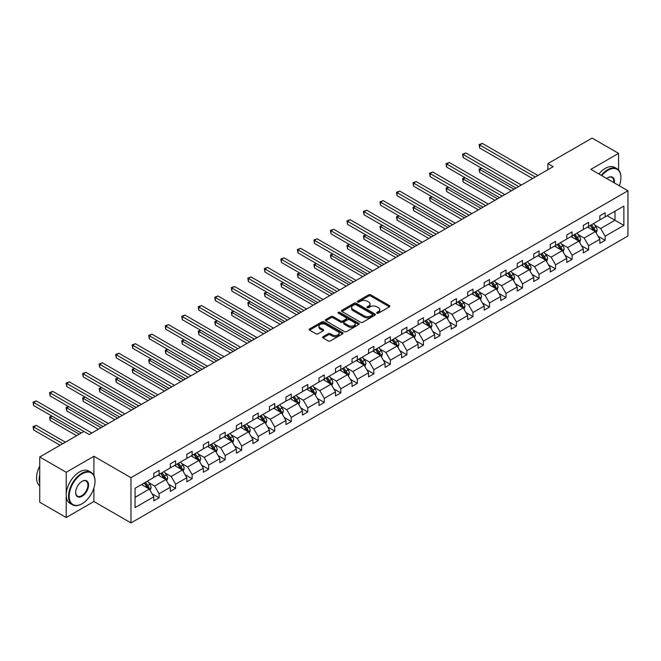<?xml version="1.0" encoding="UTF-8"?>
<svg xmlns="http://www.w3.org/2000/svg" width="661" height="661" viewBox="0 0 661 661"><rect width="100%" height="100%" fill="white"/><g stroke="black" fill="none" stroke-linecap="round" stroke-linejoin="round"><path stroke-width="0.99" d="M376.952 313.198A1.033 0.595 0 0 0 378.406 313.198L389.453 306.82A1.471 0.851 0 0 0 389.883 306.225A1.471 0.851 0 0 0 389.453 305.622L370.738 294.823A1.471 0.851 0 0 0 368.656 294.823L357.618 301.201A1.033 0.595 0 0 0 357.312 301.614A1.033 0.595 0 0 0 357.618 302.036A1.033 0.595 0 0 0 359.072 302.036L360.501 301.209A4.701 2.718 0 0 1 367.152 301.209L368.714 302.11A4.701 2.718 0 0 1 370.094 304.035A4.701 2.718 0 0 1 368.714 305.952L367.285 306.778A1.033 0.595 0 0 0 366.979 307.2A1.033 0.595 0 0 0 367.285 307.621A1.033 0.595 0 0 0 368.739 307.621L370.168 306.795A4.701 2.718 0 0 1 376.82 306.795L378.381 307.695A4.701 2.718 0 0 1 379.761 309.612A4.701 2.718 0 0 1 378.381 311.538L376.952 312.356A1.033 0.595 0 0 0 376.646 312.777A1.033 0.595 0 0 0 376.952 313.198L376.952 312.356M323.031 336.713A1.471 0.851 0 0 0 322.601 337.308A1.471 0.851 0 0 0 323.031 337.911L328.277 340.944A1.471 0.851 0 0 0 330.36 340.944L342.621 333.863A1.471 0.851 0 0 0 343.051 333.26A1.471 0.851 0 0 0 342.621 332.657L323.915 321.857A1.471 0.851 0 0 0 321.833 321.857L309.571 328.938A1.471 0.851 0 0 0 309.133 329.542A1.471 0.851 0 0 0 309.571 330.136L315.908 333.797A1.471 0.851 0 0 0 317.991 333.797L323.237 330.764A1.471 0.851 0 0 0 323.667 330.17A1.471 0.851 0 0 0 323.237 329.566L320.089 327.749A3.933 2.272 0 0 1 318.941 326.146A3.933 2.272 0 0 1 321.37 324.047A3.933 2.272 0 0 1 325.65 324.543L337.969 331.657A3.933 2.272 0 0 1 339.126 333.26A3.933 2.272 0 0 1 336.697 335.358A3.933 2.272 0 0 1 332.409 334.863L330.36 333.681A1.471 0.851 0 0 0 328.277 333.681L323.031 336.713L323.031 337.911M93.912 456.28L66.216 472.268L39.743 456.982L39.743 502.228L66.216 517.513L93.912 501.525L130.977 522.917L130.977 477.68L93.912 456.28L93.912 475.457M618.58 170.017L618.58 153.36L590.884 169.348L627.95 190.748L130.977 477.68M618.58 153.36L592.107 138.083L547.895 163.606L547.895 169.72M39.743 456.982L83.955 431.459L89.252 434.517L553.183 166.663L547.895 163.606M360.609 322.279A1.471 0.851 0 0 0 362.682 322.279L374.952 315.198A1.471 0.851 0 0 0 375.382 314.595A1.471 0.851 0 0 0 374.952 313.992L356.238 303.192A1.471 0.851 0 0 0 354.164 303.192L341.894 310.273A1.471 0.851 0 0 0 341.464 310.877A1.471 0.851 0 0 0 341.894 311.471L360.609 322.279M338.721 313.421A1.033 0.595 0 0 1 339.762 313.57L339.762 312.347L358.783 323.328A1.471 0.851 0 0 1 359.212 323.923A1.471 0.851 0 0 1 358.783 324.526L346.521 331.607A1.471 0.851 0 0 1 344.439 331.607L325.733 320.808L325.733 319.61A1.471 0.851 0 0 0 325.303 320.205A1.471 0.851 0 0 0 325.733 320.808M325.733 319.61L330.979 316.578A1.471 0.851 0 0 1 333.061 316.578L340.646 320.957A1.471 0.851 0 0 0 342.729 320.957L346.207 318.949A1.471 0.851 0 0 0 346.637 318.346A1.471 0.851 0 0 0 346.207 317.743L338.308 313.182A1.033 0.595 0 0 1 338.011 312.769A1.033 0.595 0 0 1 338.639 312.215A1.033 0.595 0 0 1 339.762 312.347M66.216 472.268L66.216 517.513M135.051 488.289L153.798 477.465L153.798 473.367L159.086 470.31L159.086 474.408L170.315 467.922L170.315 463.832L175.611 460.775L175.611 464.865L186.832 458.387L186.832 454.289L192.128 451.232L192.128 455.33L203.357 448.852L203.357 444.754L208.653 441.697L208.653 445.795L219.873 439.309L219.873 435.219L225.17 432.162L225.17 436.252L236.39 429.774L236.39 425.676L241.686 422.619L241.686 426.717L252.915 420.239L252.915 416.141L258.211 413.084L258.211 417.182L269.432 410.696L269.432 406.606L274.728 403.549L274.728 407.639L285.957 401.161L285.957 397.063L291.253 394.006L291.253 398.104L302.474 391.626L302.474 387.528L307.77 384.471L307.77 388.569L318.99 382.083L318.99 377.993L324.287 374.936L324.287 379.026L335.515 372.548L335.515 368.45L340.812 365.393L340.812 369.491L352.032 363.013L352.032 358.915L357.328 355.858L357.328 359.956L368.557 353.47L368.557 349.38L373.845 346.323L373.845 350.413L385.074 343.935L385.074 339.837L390.37 336.78L390.37 340.878L401.591 334.4L401.591 330.302L406.887 327.245L406.887 331.343L418.116 324.857L418.116 320.767L423.412 317.71L423.412 321.8L434.632 315.322L434.632 311.224L439.929 308.166L439.929 312.265L451.157 305.787L451.157 301.689L456.445 298.632L456.445 302.73L467.674 296.244L467.674 292.154L472.97 289.097L472.97 293.187L484.191 286.709L484.191 282.611L489.487 279.553L489.487 283.652L500.716 277.174L500.716 273.076L506.012 270.019L506.012 274.117L517.233 267.631L517.233 263.541L522.529 260.484L522.529 264.574L533.758 258.096L533.758 253.998L539.046 250.94L539.046 255.039L550.274 248.561L550.274 244.463L555.571 241.405L555.571 245.504L566.791 239.018L566.791 234.928L572.087 231.871L572.087 235.96L583.316 229.483L583.316 225.384L588.612 222.327L588.612 226.426L599.833 219.948L599.833 215.85L605.129 212.792L605.129 216.891L623.877 206.067L623.877 225.384L605.129 236.208L605.129 240.307L599.833 243.364L599.833 239.265L588.612 245.743L588.612 249.841L583.316 252.899L583.316 248.8L572.087 255.286L572.087 259.376L566.791 262.434L566.791 258.344L555.571 264.821L555.571 268.92L550.274 271.977L550.274 267.879L539.046 274.356L539.046 278.455L533.758 281.512L533.758 277.413L522.529 283.9L522.529 287.989L517.233 291.047L517.233 286.957L506.012 293.434L506.012 297.533L500.716 300.59L500.716 296.492L489.487 302.969L489.487 307.068L484.191 310.125L484.191 306.026L472.97 312.513L472.97 316.602L467.674 319.66L467.674 315.57L456.445 322.047L456.445 326.146L451.157 329.203L451.157 325.105L439.929 331.582L439.929 335.681L434.632 338.738L434.632 334.64L423.412 341.126L423.412 345.216L418.116 348.273L418.116 344.183L406.887 350.661L406.887 354.759L401.591 357.816L401.591 353.718L390.37 360.195L390.37 364.294L385.074 367.351L385.074 363.253L373.845 369.739L373.845 373.837L368.557 376.886L368.557 372.796L357.328 379.274L357.328 383.372L352.032 386.429L352.032 382.331L340.812 388.808L340.812 392.907L335.515 395.964L335.515 391.866L324.287 398.352L324.287 402.45L318.99 405.507L318.99 401.409L307.77 407.887L307.77 411.985L302.474 415.042L302.474 410.944L291.253 417.422L291.253 421.52L285.957 424.577L285.957 420.479L274.728 426.965L274.728 431.063L269.432 434.12L269.432 430.022L258.211 436.5L258.211 440.598L252.915 443.655L252.915 439.557L241.686 446.035L241.686 450.133L236.39 453.19L236.39 449.092L225.17 455.578L225.17 459.676L219.873 462.733L219.873 458.635L208.653 465.113L208.653 469.211L203.357 472.268L203.357 468.17L192.128 474.648L192.128 478.746L186.832 481.803L186.832 477.705L175.611 484.191L175.611 488.289L170.315 491.346L170.315 487.248L159.086 493.726L159.086 497.824L153.798 500.881L153.798 496.783L135.051 507.607L135.051 488.289M130.977 522.917L627.95 235.994L627.95 190.748M158.029 475.019L165.87 479.539L154.641 486.025L148.51 482.48M154.641 486.025L159.086 493.726M165.87 479.539L170.315 487.248M153.798 476.482L154.641 476.978L159.086 474.408M174.554 465.476L182.386 470.004L171.158 476.482L165.035 472.945M171.158 476.482L175.611 484.191M182.386 470.004L186.832 477.705M170.315 466.947L171.158 467.434L175.611 464.865M191.07 455.941L198.903 460.469L187.683 466.947L181.552 463.411M187.683 466.947L192.128 474.648M198.903 460.469L203.357 468.17M186.832 457.412L187.683 457.899L192.128 455.33M207.587 446.406L215.428 450.926L204.199 457.412L198.069 453.867M204.199 457.412L208.653 465.113M215.428 450.926L219.873 458.635M203.357 447.869L204.199 448.365L208.653 445.795M224.112 436.863L231.945 441.391L220.724 447.869L214.594 444.332M220.724 447.869L225.17 455.578M231.945 441.391L236.39 449.092M219.873 438.334L220.724 438.821L225.17 436.252M240.629 427.328L248.47 431.856L237.241 438.334L231.11 434.798M237.241 438.334L241.686 446.035M248.47 431.856L252.915 439.557M236.39 428.799L237.241 429.286L241.686 426.717M257.154 417.793L264.987 422.313L253.758 428.799L247.635 425.254M253.758 428.799L258.211 436.5M264.987 422.313L269.432 430.022M252.915 419.256L253.758 419.752L258.211 417.182M273.671 408.25L281.503 412.778L270.283 419.256L264.152 415.719M270.283 419.256L274.728 426.965M281.503 412.778L285.957 420.479M269.432 409.721L270.283 410.208L274.728 407.639M290.187 398.715L298.028 403.243L286.8 409.721L280.669 406.185M286.8 409.721L291.253 417.422M298.028 403.243L302.474 410.944M285.957 400.186L286.8 400.673L291.253 398.104M306.712 389.18L314.545 393.7L303.325 400.186L297.194 396.641M303.325 400.186L307.77 407.887M314.545 393.7L318.99 401.409M302.474 390.643L303.325 391.138L307.77 388.569M323.229 379.637L331.07 384.165L319.841 390.643L313.711 387.106M319.841 390.643L324.287 398.352M331.07 384.165L335.515 391.866M318.99 381.108L319.841 381.595L324.287 379.026M339.754 370.102L347.587 374.63L336.358 381.108L330.236 377.571M336.358 381.108L340.812 388.808M347.587 374.63L352.032 382.331M335.515 371.573L336.358 372.06L340.812 369.491M356.271 360.567L364.104 365.087L352.883 371.573L346.752 368.028M352.883 371.573L357.328 379.274M364.104 365.087L368.557 372.796M352.032 362.03L352.883 362.525L357.328 359.956M372.787 351.024L380.629 355.552L369.4 362.03L363.269 358.493M369.4 362.03L373.845 369.739M380.629 355.552L385.074 363.253M368.557 352.495L369.4 352.982L373.845 350.413M389.312 341.489L397.145 346.017L385.925 352.495L379.794 348.958M385.925 352.495L390.37 360.195M397.145 346.017L401.591 353.718M385.074 342.96L385.925 343.447L390.37 340.878M405.829 331.954L413.67 336.474L402.442 342.96L396.311 339.415M402.442 342.96L406.887 350.661M413.67 336.474L418.116 344.183M401.591 333.417L402.442 333.912L406.887 331.343M422.346 322.411L430.187 326.939L418.958 333.417L412.836 329.88M418.958 333.417L423.412 341.126M430.187 326.939L434.632 334.64M418.116 323.882L418.958 324.369L423.412 321.8M438.871 312.876L446.704 317.404L435.483 323.882L429.353 320.345M435.483 323.882L439.929 331.582M446.704 317.404L451.157 325.105M434.632 314.347L435.483 314.834L439.929 312.265M455.388 303.341L463.229 307.861L452 314.347L445.869 310.802M452 314.347L456.445 322.047M463.229 307.861L467.674 315.57M451.157 304.804L452 305.299L456.445 302.73M471.913 293.798L479.746 298.326L468.525 304.804L462.394 301.267M468.525 304.804L472.97 312.513M479.746 298.326L484.191 306.026M467.674 295.269L468.525 295.756L472.97 293.187M488.429 284.263L496.271 288.791L485.042 295.269L478.911 291.732M485.042 295.269L489.487 302.969M496.271 288.791L500.716 296.492M484.191 285.734L485.042 286.221L489.487 283.652M504.946 274.728L512.787 279.248L501.559 285.734L495.436 282.189M501.559 285.734L506.012 293.434M512.787 279.248L517.233 286.957M500.716 276.191L501.559 276.678L506.012 274.117M521.471 265.185L529.304 269.713L518.084 276.191L511.953 272.654M518.084 276.191L522.529 283.9M529.304 269.713L533.758 277.413M517.233 266.656L518.084 267.143L522.529 264.574M537.988 255.65L545.829 260.178L534.6 266.656L528.47 263.119M534.6 266.656L539.046 274.356M545.829 260.178L550.274 267.879M533.758 257.121L534.6 257.608L539.046 255.039M554.513 246.115L562.346 250.635L551.125 257.121L544.995 253.576M551.125 257.121L555.571 264.821M562.346 250.635L566.791 258.344M550.274 247.578L551.125 248.065L555.571 245.504M571.03 236.572L578.862 241.1L567.642 247.578L561.511 244.041M567.642 247.578L572.087 255.286M578.862 241.1L583.316 248.8M566.791 238.043L567.642 238.53L572.087 235.96M587.546 227.037L595.387 231.565L584.159 238.043L578.028 234.506M584.159 238.043L588.612 245.743M595.387 231.565L599.833 239.265M583.316 228.508L584.159 228.995L588.612 226.426M607.145 215.726L614.978 220.253L600.684 228.508L594.553 224.963M600.684 228.508L605.129 236.208M623.877 225.384L614.978 220.253L614.978 211.198L623.877 206.067M599.833 218.965L600.684 219.452L605.129 216.891M135.051 497.336L149.345 489.082L141.512 484.554M149.345 489.082L153.798 496.783M598.089 236.241L605.129 240.307M581.564 245.776L588.612 249.841M565.048 255.311L572.087 259.376M548.531 264.854L555.571 268.92M532.006 274.389L539.046 278.455M515.489 283.924L522.529 287.989M498.964 293.467L506.012 297.533M482.447 303.002L489.487 307.068M465.931 312.537L472.97 316.602M449.406 322.081L456.445 326.146M432.889 331.615L439.929 335.681M416.364 341.15L423.412 345.216M399.847 350.694L406.887 354.759M383.33 360.228L390.37 364.294M366.805 369.763L373.845 373.837M350.289 379.307L357.328 383.372M333.764 388.842L340.812 392.907M317.247 398.376L324.287 402.45M300.73 407.92L307.77 411.985M284.205 417.455L291.253 421.52M267.688 426.989L274.728 431.063M251.163 436.533L258.211 440.598M234.647 446.068L241.686 450.133M218.13 455.603L225.17 459.676M201.605 465.146L208.653 469.211M185.088 474.681L192.128 478.746M168.563 484.224L175.611 488.289M152.047 493.759L159.086 497.824M93.912 501.525L93.912 488.008M377.365 313.347L378.381 312.76A4.701 2.718 0 0 0 379.761 310.835L379.761 309.612M370.094 304.035L370.094 305.258A4.701 2.718 0 0 1 368.714 307.175L367.698 307.762M389.428 306.836L370.738 296.045A1.471 0.851 0 0 0 368.656 296.045L358.031 302.184M374.927 315.206L356.238 304.415A1.471 0.851 0 0 0 354.164 304.415L341.911 311.488M372.35 315.016A1.033 0.595 0 0 0 372.655 314.595A1.033 0.595 0 0 0 372.35 314.173L355.924 304.696A1.033 0.595 0 0 0 354.47 304.696L352.966 305.564A4.701 2.718 0 0 0 351.586 307.481A4.701 2.718 0 0 0 352.966 309.406L364.194 315.884A4.701 2.718 0 0 0 370.846 315.884L372.35 315.016L372.35 316.239A1.033 0.595 0 0 0 372.655 315.818L372.655 314.595M351.586 307.481L351.586 308.704A4.701 2.718 0 0 0 352.966 310.629L352.966 309.406M372.35 316.239L370.846 317.106A4.701 2.718 0 0 1 364.194 317.106L352.966 310.629M325.749 320.816L330.979 317.801L330.979 316.578M346.637 318.346L346.637 319.569A1.471 0.851 0 0 1 346.207 320.172L342.729 322.18A1.471 0.851 0 0 1 340.646 322.18L333.061 317.801A1.471 0.851 0 0 0 330.979 317.801M339.762 313.57L358.766 324.534M348.521 325.501A3.933 2.272 0 0 0 352.809 325.997A3.933 2.272 0 0 0 355.23 323.898A3.933 2.272 0 0 0 354.081 322.295L349.743 319.784A1.471 0.851 0 0 0 347.661 319.784L344.183 321.8A1.471 0.851 0 0 0 343.753 322.394A1.471 0.851 0 0 0 344.183 322.998L348.521 325.501L348.521 326.724A3.933 2.272 0 0 0 352.809 327.22A3.933 2.272 0 0 0 355.23 325.121L355.23 323.898M343.753 322.394L343.753 323.617A1.471 0.851 0 0 0 344.183 324.221L344.183 322.998M348.521 326.724L344.183 324.221M339.126 333.26L339.126 334.483A3.933 2.272 0 0 1 336.697 336.581A3.933 2.272 0 0 1 332.409 336.085L330.36 334.904A1.471 0.851 0 0 0 328.277 334.904L323.047 337.92M318.941 326.146L318.941 327.369A3.933 2.272 0 0 0 320.089 328.971L320.089 327.749M323.212 330.781L320.089 328.971M342.605 333.871L323.915 323.08A1.471 0.851 0 0 0 321.833 323.08L309.588 330.153M596.189 232.953L597.164 230.144A3.966 2.289 -120 0 0 595.9 226.764L593.52 223.592M589.257 228.02L588.224 226.649M481.687 168.241L479.671 169.398L479.671 172.455L511.407 190.781M594.801 231.226L595.024 230.309A3.966 2.289 -120 0 0 593.884 227.921L591.512 224.748M590.513 225.327L593.132 228.822A2.024 1.165 60 0 1 593.495 229.433L595.024 230.309M590.24 225.484L592.62 228.656A3.966 2.289 60 0 1 593.603 230.532M479.671 172.455L479.093 169.067L514.06 189.253M479.093 169.067L481.456 168.109M535.236 177.024L479.671 144.949L482.323 143.42L537.88 175.496M532.592 178.553L479.671 147.998L479.671 144.949L479.093 144.61L482.323 143.42M479.671 147.998L479.093 144.61M619.324 185.774A18.268 10.551 120 0 0 620.91 177.702A18.268 10.551 120 0 0 607.988 170.241A18.268 10.551 120 0 0 601.791 175.644M601.237 175.33A18.723 10.807 -60 0 1 607.674 169.687A18.723 10.807 -60 0 1 617.027 168.762A18.723 10.807 -60 0 1 620.91 177.33A18.723 10.807 -60 0 1 620.91 177.52M606.781 178.528A9.138 5.271 -60 0 1 607.988 177.702A9.138 5.271 -60 0 1 607.988 177.693L607.988 177.693A9.138 5.271 -60 0 1 614.333 182.89M598.907 173.983A18.723 10.807 -60 0 1 605.344 168.34A18.723 10.807 -60 0 1 614.697 167.415L617.027 168.762M613.739 182.543A8.684 5.015 120 0 0 612.012 177.454A8.684 5.015 120 0 0 607.831 177.792M81.782 503.872L82.104 503.69A18.268 10.551 120 0 0 95.019 481.315A18.268 10.551 120 0 0 82.104 473.854A18.268 10.551 120 0 0 69.182 496.237A18.268 10.551 120 0 0 82.104 503.69L81.782 503.872A18.723 10.807 -60 0 1 72.421 504.806A18.723 10.807 -60 0 1 69.554 489.801A18.723 10.807 -60 0 1 81.782 473.309A18.723 10.807 -60 0 1 91.144 472.375A18.723 10.807 -60 0 1 95.019 480.952A18.723 10.807 -60 0 1 95.019 481.134M82.104 496.237A9.138 5.271 -60 0 1 75.643 492.503A9.138 5.271 -60 0 1 82.104 481.315L82.104 481.315A9.138 5.271 -60 0 1 88.557 485.042A9.138 5.271 -60 0 1 82.104 496.237M75.643 492.321A8.684 5.015 120 0 0 77.444 496.114A8.684 5.015 120 0 0 81.782 495.684A8.684 5.015 120 0 0 87.459 488.033A8.684 5.015 120 0 0 86.128 481.068A8.684 5.015 120 0 0 81.939 481.415M72.421 504.806L70.091 503.459A18.723 10.807 -60 0 1 67.224 488.454A18.723 10.807 -60 0 1 79.452 471.962A18.723 10.807 -60 0 1 88.814 471.037L91.144 472.375M39.743 483.274A18.723 10.807 -60 0 1 39.743 474.714M39.743 485.868A18.723 10.807 -60 0 1 39.743 466.005M579.672 242.496L580.647 239.679A3.966 2.289 -120 0 0 579.375 236.299L577.003 233.126M572.74 237.563L571.707 236.184M465.162 177.776L463.154 178.941L463.154 181.998L494.891 200.316M578.284 240.761L578.499 239.852A3.966 2.289 -120 0 0 577.367 237.464L574.987 234.291M573.996 234.862L576.615 238.357A2.024 1.165 60 0 1 576.979 238.968L578.499 239.852M573.715 235.019L576.095 238.2A3.966 2.289 60 0 1 577.086 240.067M463.154 181.998L462.568 178.602L497.535 198.787M462.568 178.602L464.931 177.644M563.155 252.031L564.122 249.222A3.966 2.289 -120 0 0 562.858 245.842L560.478 242.661M556.215 247.098L555.182 245.718M448.645 187.311L446.629 188.476L446.629 191.533L478.366 209.859M561.759 250.296L561.982 249.387A3.966 2.289 -120 0 0 560.85 246.999L558.471 243.826M557.471 244.405L560.09 247.892A2.024 1.165 60 0 1 560.462 248.511L561.982 249.387M557.198 244.562L559.578 247.735A3.966 2.289 60 0 1 560.561 249.61M446.629 191.533L446.051 188.137L481.018 208.331M446.051 188.137L448.414 187.179M518.72 186.559L463.154 154.484L465.798 152.955L521.364 185.03M516.067 188.088L463.154 157.541L463.154 154.484L462.568 154.145L465.798 152.955M463.154 157.541L462.568 154.145M502.195 196.102L446.629 164.019L449.282 162.49L504.847 194.574M499.551 197.631L446.629 167.076L446.629 164.019L446.051 163.68L449.282 162.49M446.629 167.076L446.051 163.68M546.63 261.566L547.605 258.757A3.966 2.289 -120 0 0 546.341 255.377L543.962 252.205M539.698 256.633L538.665 255.262M432.129 196.854L430.113 198.011L430.113 201.068L461.849 219.394M545.242 259.839L545.465 258.922A3.966 2.289 -120 0 0 544.325 256.534L541.946 253.361M540.954 253.94L543.573 257.435A2.024 1.165 60 0 1 543.937 258.046L545.465 258.922M540.681 254.097L543.053 257.269A3.966 2.289 60 0 1 544.044 259.145M430.113 201.068L429.526 197.68L464.493 217.866M429.526 197.68L431.889 196.722M485.678 205.637L430.113 173.562L432.757 172.034L488.322 204.109M483.026 207.166L430.113 176.619L430.113 173.562L429.526 173.223L432.757 172.034M430.113 176.619L429.526 173.223M530.114 271.109L531.089 268.292A3.966 2.289 -120 0 0 529.816 264.912L527.445 261.739M523.173 266.176L522.149 264.797M415.604 206.389L413.596 207.554L413.596 210.611L445.332 228.929M528.717 269.374L528.94 268.465A3.966 2.289 -120 0 0 527.808 266.077L525.429 262.904M524.437 263.475L527.048 266.97A2.024 1.165 60 0 1 527.42 267.581L528.94 268.465M524.156 263.64L526.536 266.813A3.966 2.289 60 0 1 527.528 268.68M413.596 210.611L413.009 207.215L447.976 227.401M413.009 207.215L415.372 206.257M469.153 215.172L413.596 183.097L416.24 181.568L471.805 213.643M466.509 216.701L413.596 186.154L413.596 183.097L413.009 182.758L416.24 181.568M413.596 186.154L413.009 182.758M513.589 280.644L514.564 277.835A3.966 2.289 -120 0 0 513.3 274.455L510.92 271.274M506.657 275.711L505.624 274.332M399.087 215.924L397.071 217.089L397.071 220.146L428.807 238.472M512.201 278.909L512.424 278A3.966 2.289 -120 0 0 511.284 275.612L508.912 272.439M507.912 273.018L510.532 276.505A2.024 1.165 60 0 1 510.895 277.124L512.424 278M507.64 273.175L510.019 276.348A3.966 2.289 60 0 1 511.003 278.223M397.071 220.146L396.493 216.75L431.459 236.944M396.493 216.75L398.856 215.792M452.636 224.715L397.071 192.632L399.723 191.103L455.28 223.187M449.992 226.244L397.071 195.689L397.071 192.632L396.493 192.301L399.723 191.103M397.071 195.689L396.493 192.301M497.072 290.179L498.047 287.37A3.966 2.289 -120 0 0 496.783 283.99L494.403 280.818M490.14 285.246L489.107 283.875M382.562 225.467L380.554 226.624L380.554 229.681L412.29 248.007M495.684 288.452L495.899 287.535A3.966 2.289 -120 0 0 494.767 285.155L492.387 281.974M491.396 282.553L494.015 286.048A2.024 1.165 60 0 1 494.378 286.659L495.899 287.535M491.115 282.71L493.494 285.882A3.966 2.289 60 0 1 494.486 287.758M380.554 229.681L379.968 226.293L414.934 246.479M379.968 226.293L382.331 225.335M436.12 234.25L380.554 202.175L383.198 200.647L438.764 232.722M433.467 235.779L380.554 205.232L380.554 202.175L379.968 201.836L383.198 200.647M380.554 205.232L379.968 201.836M480.555 299.722L481.522 296.905A3.966 2.289 -120 0 0 480.258 293.525L477.878 290.353M473.615 294.789L472.59 293.41M366.045 235.002L364.029 236.167L364.029 239.224L395.765 257.542M479.159 297.987L479.382 297.078A3.966 2.289 -120 0 0 478.25 294.69L475.87 291.518M474.879 292.088L477.49 295.583A2.024 1.165 60 0 1 477.862 296.194L479.382 297.078M474.598 292.253L476.978 295.426A3.966 2.289 60 0 1 477.961 297.293M364.029 239.224L363.451 235.828L398.418 256.014M363.451 235.828L365.814 234.87M419.595 243.785L364.029 211.71L366.681 210.181L422.247 242.256M416.951 245.314L364.029 214.767L364.029 211.71L363.451 211.371L366.681 210.181M364.029 214.767L363.451 211.371M464.03 309.257L465.005 306.448A3.966 2.289 -120 0 0 463.741 303.069L461.361 299.887M457.098 304.324L456.065 302.945M349.529 244.545L347.512 245.702L347.512 248.759L379.249 267.085M462.642 307.522L462.865 306.613A3.966 2.289 -120 0 0 461.725 304.225L459.345 301.052M458.354 301.631L460.973 305.118A2.024 1.165 60 0 1 461.337 305.737L462.865 306.613M458.081 301.788L460.453 304.961A3.966 2.289 60 0 1 461.444 306.836M347.512 248.759L346.934 245.363L381.901 265.557M346.934 245.363L349.289 244.405M403.078 253.328L347.512 221.245L350.156 219.716L405.722 251.8M400.426 254.857L347.512 224.302L347.512 221.245L346.934 220.914L350.156 219.716M347.512 224.302L346.934 220.914M447.514 318.792L448.488 315.983A3.966 2.289 -120 0 0 447.216 312.603L444.845 309.431M440.581 313.859L439.548 312.488M333.004 254.08L330.996 255.237L330.996 258.294L362.732 276.62M446.117 317.065L446.34 316.148A3.966 2.289 -120 0 0 445.208 313.768L442.829 310.587M441.837 311.166L444.448 314.661A2.024 1.165 60 0 1 444.82 315.272L446.34 316.148M441.556 311.323L443.936 314.496A3.966 2.289 60 0 1 444.927 316.371M330.996 258.294L330.409 254.906L365.376 275.092M330.409 254.906L332.772 253.948M386.553 262.863L330.996 230.788L333.64 229.26L389.205 261.335M383.909 264.392L330.996 233.845L330.996 230.788L330.409 230.449L333.64 229.26M330.996 233.845L330.409 230.449M430.989 328.335L431.964 325.518A3.966 2.289 -120 0 0 430.699 322.138L428.32 318.966M424.056 323.403L423.023 322.023M316.487 263.615L314.471 264.78L314.471 267.837L346.207 286.155M429.6 326.6L429.824 325.691A3.966 2.289 -120 0 0 428.683 323.303L426.312 320.131M425.312 320.701L427.931 324.196A2.024 1.165 60 0 1 428.295 324.807L429.824 325.691M425.04 320.866L427.419 324.039A3.966 2.289 60 0 1 428.402 325.906M314.471 267.837L313.892 264.441L348.859 284.627M313.892 264.441L316.255 263.483M370.036 272.398L314.471 240.323L317.123 238.795L372.68 270.87M367.392 273.927L314.471 243.38L314.471 240.323L313.892 239.984L317.123 238.795M314.471 243.38L313.892 239.984M414.472 337.87L415.447 335.061A3.966 2.289 -120 0 0 414.183 331.682L411.803 328.5M407.54 332.937L406.507 331.558M299.962 273.158L297.954 274.315L297.954 277.372L329.69 295.698M413.084 336.135L413.299 335.226A3.966 2.289 -120 0 0 412.167 332.838L409.787 329.665M408.795 330.244L411.415 333.731A2.024 1.165 60 0 1 411.778 334.35L413.299 335.226M408.515 330.401L410.894 333.574A3.966 2.289 60 0 1 411.886 335.449M297.954 277.372L297.367 273.976L332.334 294.17M297.367 273.976L299.73 273.018M353.519 281.941L297.954 249.858L300.598 248.329L356.163 280.413M350.867 283.47L297.954 252.915L297.954 249.858L297.367 249.528L300.598 248.329M297.954 252.915L297.367 249.528M397.955 347.405L398.922 344.596A3.966 2.289 -120 0 0 397.658 341.216L395.278 338.044M391.015 342.472L389.99 341.101M283.445 282.693L281.429 283.85L281.429 286.907L313.174 305.233M396.559 345.678L396.782 344.761A3.966 2.289 -120 0 0 395.65 342.381L393.27 339.2M392.279 339.779L394.89 343.274A2.024 1.165 60 0 1 395.261 343.885L396.782 344.761M391.998 339.936L394.377 343.109A3.966 2.289 60 0 1 395.369 344.984M281.429 286.907L280.851 283.519L315.818 303.705M280.851 283.519L283.214 282.561M336.994 291.476L281.429 259.401L284.081 257.873L339.647 289.948M334.35 293.005L281.429 262.458L281.429 259.401L280.851 259.062L284.081 257.873M281.429 262.458L280.851 259.062M381.43 356.948L382.405 354.131A3.966 2.289 -120 0 0 381.141 350.751L378.761 347.579M374.498 352.016L373.465 350.636M266.928 292.228L264.912 293.393L264.912 296.45L296.649 314.768M380.042 355.213L380.265 354.304A3.966 2.289 -120 0 0 379.125 351.916L376.745 348.744M375.754 349.314L378.373 352.809A2.024 1.165 60 0 1 378.736 353.42L380.265 354.304M375.481 349.479L377.852 352.652A3.966 2.289 60 0 1 378.844 354.519M264.912 296.45L264.334 293.054L299.301 313.24M264.334 293.054L266.689 292.096M320.478 301.019L264.912 268.936L267.556 267.408L323.122 299.491M317.825 302.54L264.912 271.993L264.912 268.936L264.334 268.597L267.556 267.408M264.912 271.993L264.334 268.597M364.913 366.483L365.888 363.674A3.966 2.289 -120 0 0 364.616 360.295L362.245 357.122M357.981 361.55L356.948 360.171M250.403 301.771L248.396 302.928L248.396 305.985L280.132 324.311M363.517 364.748L363.74 363.839A3.966 2.289 -120 0 0 362.608 361.451L360.228 358.279M359.237 358.857L361.848 362.344A2.024 1.165 60 0 1 362.22 362.963L363.74 363.839M358.956 359.014L361.336 362.187A3.966 2.289 60 0 1 362.327 364.062M248.396 305.985L247.809 302.589L282.776 322.783M247.809 302.589L250.172 301.631M303.953 310.554L248.396 278.471L251.04 276.942L306.605 309.026M301.309 312.083L248.396 281.528L248.396 278.471L247.809 278.141L251.04 276.942M248.396 281.528L247.809 278.141M348.388 376.018L349.363 373.209A3.966 2.289 -120 0 0 348.099 369.83L345.72 366.657M341.456 371.085L340.423 369.714M233.887 311.306L231.871 312.471L231.871 315.52L263.607 333.846M347 374.291L347.223 373.374A3.966 2.289 -120 0 0 346.083 370.995L343.712 367.813M342.712 368.392L345.331 371.887A2.024 1.165 60 0 1 345.695 372.498L347.223 373.374M342.439 368.549L344.819 371.722A3.966 2.289 60 0 1 345.802 373.597M231.871 315.52L231.292 312.132L266.259 332.318M231.292 312.132L233.655 311.174M287.436 320.089L231.871 288.014L234.523 286.486L290.088 318.561M284.792 321.618L231.871 291.071L231.871 288.014L231.292 287.675L234.523 286.486M231.871 291.071L231.292 287.675M331.872 385.561L332.847 382.744A3.966 2.289 -120 0 0 331.582 379.364L329.203 376.192M324.939 380.629L323.907 379.249M217.362 320.841L215.354 322.006L215.354 325.063L247.09 343.381M330.483 383.826L330.707 382.917A3.966 2.289 -120 0 0 329.566 380.529L327.187 377.357M326.195 377.927L328.814 381.422A2.024 1.165 60 0 1 329.178 382.033L330.707 382.917M325.914 378.092L328.294 381.265A3.966 2.289 60 0 1 329.285 383.14M215.354 325.063L214.767 321.667L249.734 341.853M214.767 321.667L217.13 320.709M270.919 329.632L215.354 297.549L217.998 296.021L273.563 328.104M268.267 331.161L215.354 300.606L215.354 297.549L214.767 297.21L217.998 296.021M215.354 300.606L214.767 297.21M315.355 395.096L316.322 392.287A3.966 2.289 -120 0 0 315.057 388.908L312.678 385.735M308.414 390.164L307.39 388.792M200.845 330.384L198.829 331.541L198.829 334.598L230.573 352.924M313.958 393.361L314.182 392.452A3.966 2.289 -120 0 0 313.05 390.064L310.67 386.892M309.679 387.47L312.289 390.957A2.024 1.165 60 0 1 312.661 391.576L314.182 392.452M309.398 387.627L311.777 390.8A3.966 2.289 60 0 1 312.769 392.675M198.829 334.598L198.25 331.202L233.217 351.396M198.25 331.202L200.614 330.244M254.394 339.167L198.829 307.084L201.481 305.556L257.046 337.639M251.75 340.696L198.829 310.141L198.829 307.084L198.25 306.754L201.481 305.556M198.829 310.141L198.25 306.754M298.83 404.631L299.805 401.822A3.966 2.289 -120 0 0 298.541 398.443L296.161 395.27M291.898 399.698L290.865 398.327M184.328 339.919L182.312 341.084L182.312 344.141L214.048 362.459M297.442 402.904L297.665 401.987A3.966 2.289 -120 0 0 296.525 399.608L294.145 396.426M293.154 397.005L295.773 400.5A2.024 1.165 60 0 1 296.136 401.111L297.665 401.987M292.881 397.162L295.252 400.335A3.966 2.289 60 0 1 296.244 402.21M182.312 344.141L181.734 340.745L216.701 360.931M181.734 340.745L184.089 339.787M237.877 348.702L182.312 316.627L184.956 315.099L240.521 347.174M235.225 350.231L182.312 319.684L182.312 316.627L181.734 316.288L184.956 315.099M182.312 319.684L181.734 316.288M282.313 414.174L283.288 411.357A3.966 2.289 -120 0 0 282.016 407.977L279.644 404.805M275.381 409.242L274.348 407.862M167.803 349.454L165.795 350.619L165.795 353.676L197.532 371.994M280.917 412.439L281.14 411.53A3.966 2.289 -120 0 0 280.008 409.142L277.628 405.97M276.637 406.54L279.248 410.035A2.024 1.165 60 0 1 279.62 410.646L281.14 411.53M276.356 406.705L278.735 409.878A3.966 2.289 60 0 1 279.727 411.753M165.795 353.676L165.209 350.28L200.176 370.466M165.209 350.28L167.572 349.322M221.361 358.245L165.795 326.162L168.439 324.634L224.005 356.717M218.708 359.774L165.795 329.219L165.795 326.162L165.209 325.823L168.439 324.634M165.795 329.219L165.209 325.823M265.788 423.709L266.763 420.9A3.966 2.289 -120 0 0 265.499 417.521L263.119 414.348M258.856 418.777L257.823 417.405M151.286 358.997L149.27 360.154L149.27 363.211L181.007 381.537M264.4 421.974L264.623 421.065A3.966 2.289 -120 0 0 263.483 418.677L261.112 415.505M260.112 416.083L262.731 419.57A2.024 1.165 60 0 1 263.103 420.189L264.623 421.065M259.839 416.24L262.219 419.413A3.966 2.289 60 0 1 263.202 421.288M149.27 363.211L148.692 359.824L183.659 380.009M148.692 359.824L151.055 358.857M204.836 367.78L149.27 335.697L151.923 334.169L207.488 366.252M202.192 369.309L149.27 338.754L149.27 335.697L148.692 335.367L151.923 334.169M149.27 338.754L148.692 335.367M249.271 433.244L250.246 430.435A3.966 2.289 -120 0 0 248.982 427.056L246.603 423.883M242.339 428.311L241.306 426.94M134.761 368.532L132.754 369.697L132.754 372.754L164.49 391.072M247.883 431.517L248.106 430.608A3.966 2.289 -120 0 0 246.966 428.221L244.587 425.04M243.595 425.618L246.214 429.113A2.024 1.165 60 0 1 246.578 429.724L248.106 430.608M243.322 425.775L245.694 428.948A3.966 2.289 60 0 1 246.685 430.823M132.754 372.754L132.167 369.359L167.134 389.544M132.167 369.359L134.53 368.4M188.319 377.315L132.754 345.24L135.398 343.712L190.963 375.787M185.667 378.844L132.754 348.297L132.754 345.24L132.167 344.902L135.398 343.712M132.754 348.297L132.167 344.902M232.755 442.787L233.721 439.97A3.966 2.289 -120 0 0 232.457 436.591L230.078 433.418M225.814 437.855L224.79 436.475M118.245 378.067L116.229 379.232L116.229 382.289L147.973 400.616M231.358 441.052L231.581 440.143A3.966 2.289 -120 0 0 230.449 437.756L228.07 434.583M227.078 435.153L229.689 438.648A2.024 1.165 60 0 1 230.061 439.259L231.581 440.143M226.797 435.318L229.177 438.491A3.966 2.289 60 0 1 230.168 440.366M116.229 382.289L115.65 378.893L150.617 399.087M115.65 378.893L118.013 377.935M171.794 386.859L116.229 354.775L118.881 353.247L174.446 385.33M169.15 388.387L116.229 357.832L116.229 354.775L115.65 354.436L118.881 353.247M116.229 357.832L115.65 354.436M216.23 452.322L217.205 449.513A3.966 2.289 -120 0 0 215.94 446.134L213.561 442.961M209.297 447.39L208.265 446.018M101.728 387.61L99.712 388.767L99.712 391.824L131.448 410.151M214.842 450.587L215.065 449.678A3.966 2.289 -120 0 0 213.924 447.29L211.553 444.118M210.553 444.696L213.173 448.183A2.024 1.165 60 0 1 213.536 448.802L215.065 449.678M210.281 444.853L212.652 448.026A3.966 2.289 60 0 1 213.643 449.901M99.712 391.824L99.133 388.437L134.1 408.622M99.133 388.437L101.488 387.47M155.277 396.393L99.712 364.31L102.356 362.782L157.921 394.865M152.633 397.922L99.712 367.367L99.712 364.31L99.133 363.98L102.356 362.782M99.712 367.367L99.133 363.98M199.713 461.857L200.688 459.048A3.966 2.289 -120 0 0 199.415 455.669L197.044 452.496M192.781 456.925L191.748 455.553M85.203 397.145L83.195 398.31L83.195 401.367L114.931 419.685M198.317 460.13L198.54 459.221A3.966 2.289 -120 0 0 197.408 456.834L195.028 453.661M194.037 454.231L196.648 457.726A2.024 1.165 60 0 1 197.019 458.337L198.54 459.221M193.756 454.388L196.135 457.561A3.966 2.289 60 0 1 197.127 459.436M83.195 401.367L82.608 397.972L117.575 418.157M82.608 397.972L84.972 397.013M138.76 405.928L83.195 373.853L85.839 372.325L141.404 404.4M136.108 407.457L83.195 376.91L83.195 373.853L82.608 373.515L85.839 372.325M83.195 376.91L82.608 373.515M183.188 471.4L184.163 468.583A3.966 2.289 -120 0 0 182.899 465.204L180.519 462.031M176.256 466.468L175.223 465.088M68.686 406.68L66.67 407.845L66.67 410.902L98.406 429.229M181.8 469.665L182.023 468.756A3.966 2.289 -120 0 0 180.883 466.369L178.511 463.196M177.512 463.766L180.131 467.261A2.024 1.165 60 0 1 180.503 467.872L182.023 468.756M177.239 463.931L179.618 467.104A3.966 2.289 60 0 1 180.602 468.98M66.67 410.902L66.092 407.507L101.059 427.7M66.092 407.507L68.455 406.548M122.235 415.472L66.67 383.388L69.322 381.86L124.888 413.943M119.591 417L66.67 386.445L66.67 383.388L66.092 383.05L69.322 381.86M66.67 386.445L66.092 383.05M166.671 480.935L167.646 478.126A3.966 2.289 -120 0 0 166.382 474.747L164.002 471.574M159.739 476.003L158.706 474.631M52.161 416.223L50.153 417.38L50.153 420.437L76.593 435.706M165.283 479.2L165.506 478.291A3.966 2.289 -120 0 0 164.366 475.903L161.986 472.731M160.995 473.309L163.614 476.796A2.024 1.165 60 0 1 163.978 477.416L165.506 478.291M160.722 473.466L163.093 476.639A3.966 2.289 60 0 1 164.085 478.514M50.153 420.437L49.567 417.05L79.246 434.178M49.567 417.05L51.93 416.083M105.719 425.006L50.153 392.923L52.797 391.395L108.363 423.478M103.066 426.535L50.153 395.98L50.153 392.923L49.567 392.593L52.797 391.395M50.153 395.98L49.567 392.593M150.154 490.47L151.121 487.661A3.966 2.289 -120 0 0 149.857 484.282L147.477 481.109M143.214 485.538L142.189 484.166M65.373 442.184L36.281 425.395L33.628 426.923L33.628 429.981L60.077 445.241M148.758 488.743L148.981 487.835A3.966 2.289 -120 0 0 147.849 485.447L145.47 482.274M144.478 482.844L147.089 486.339A2.024 1.165 60 0 1 147.461 486.95L148.981 487.835M144.197 483.001L146.577 486.174A3.966 2.289 60 0 1 147.568 488.049M33.628 429.981L33.05 426.585L62.721 443.713M33.05 426.585L36.281 425.395M83.906 431.484L33.628 402.466L36.281 400.938L91.846 433.013M81.253 433.013L33.628 405.524L33.628 402.466L33.05 402.128L36.281 400.938M33.628 405.524L33.05 402.128M378.381 312.76L378.381 311.538M367.285 307.621L367.285 306.778M368.714 307.175L368.714 305.952M357.618 302.036L357.618 301.201M368.656 296.045L368.656 294.823M370.738 296.045L370.738 294.823M389.453 306.82L389.453 305.622M341.894 311.471L341.894 310.273M354.164 304.415L354.164 303.192M356.238 304.415L356.238 303.192M374.952 315.198L374.952 313.992M364.194 317.106L364.194 315.884M370.846 317.106L370.846 315.884M333.061 317.801L333.061 316.578M340.646 322.18L340.646 320.957M342.729 322.18L342.729 320.957M346.207 320.172L346.207 318.949M358.783 324.526L358.783 323.328M328.277 334.904L328.277 333.681M330.36 334.904L330.36 333.681M332.409 336.085L332.409 334.863M323.237 330.764L323.237 329.566M309.571 330.136L309.571 328.938M321.833 323.08L321.833 321.857M323.915 323.08L323.915 321.857M342.621 333.863L342.621 332.657M595.098 231.4L597.139 230.218M593.884 227.921L595.9 226.764M591.488 229.309L592.62 228.656M578.582 240.935L580.622 239.761M577.367 237.464L579.375 236.299M574.971 238.844L576.095 238.2M562.057 250.469L564.097 249.296M560.85 246.999L562.858 245.842M558.446 248.387L559.578 247.735M545.54 260.013L547.581 258.831M544.325 256.534L546.341 255.377M541.929 257.922L543.053 257.269M529.023 269.548L531.056 268.374M527.808 266.077L529.816 264.912M525.404 267.457L526.536 266.813M512.498 279.082L514.539 277.909M511.284 275.612L513.3 274.455M508.887 277L510.019 276.348M495.981 288.626L498.022 287.444M494.767 285.155L496.783 283.99M492.371 286.535L493.494 285.882M479.465 298.161L481.497 296.987M478.25 294.69L480.258 293.525M475.846 296.078L476.978 295.426M462.94 307.695L464.98 306.522M461.725 304.225L463.741 303.069M459.329 305.613L460.453 304.961M446.423 317.239L448.455 316.057M445.208 313.768L447.216 312.603M442.804 315.148L443.936 314.496M429.898 326.774L431.939 325.6M428.683 323.303L430.699 322.138M426.287 324.691L427.419 324.039M413.381 336.309L415.422 335.135M412.167 332.838L414.183 331.682M409.77 334.226L410.894 333.574M396.864 345.852L398.897 344.67M395.65 342.381L397.658 341.216M393.245 343.761L394.377 343.109M380.339 355.387L382.38 354.213M379.125 351.916L381.141 350.751M376.729 353.305L377.852 352.652M363.823 364.922L365.855 363.748M362.608 361.451L364.616 360.295M360.204 362.839L361.336 362.187M347.298 374.465L349.339 373.283M346.083 370.995L348.099 369.83M343.687 372.374L344.819 371.722M330.781 384L332.822 382.826M329.566 380.529L331.582 379.364M327.17 381.918L328.294 381.265M314.264 393.535L316.297 392.361M313.05 390.064L315.057 388.908M310.645 391.452L311.777 390.8M297.739 403.078L299.78 401.896M296.525 399.608L298.541 398.443M294.128 400.987L295.252 400.335M281.222 412.613L283.255 411.439M280.008 409.142L282.016 407.977M277.603 410.531L278.735 409.878M264.697 422.148L266.738 420.974M263.483 418.677L265.499 417.521M261.087 420.065L262.219 419.413M248.181 431.691L250.222 430.509M246.966 428.221L248.982 427.056M244.57 429.6L245.694 428.948M231.664 441.226L233.697 440.052M230.449 437.756L232.457 436.591M228.045 439.144L229.177 438.491M215.139 450.761L217.18 449.587M213.924 447.29L215.94 446.134M211.528 448.679L212.652 448.026M198.622 460.304L200.663 459.122M197.408 456.834L199.415 455.669M195.003 458.213L196.135 457.561M182.097 469.839L184.138 468.666M180.883 466.369L182.899 465.204M178.487 467.757L179.618 467.104M165.581 479.374L167.621 478.2M164.366 475.903L166.382 474.747M161.97 477.292L163.093 476.639M149.064 488.917L151.096 487.735M147.849 485.447L149.857 484.282M145.445 486.827L146.577 486.174"/></g></svg>
